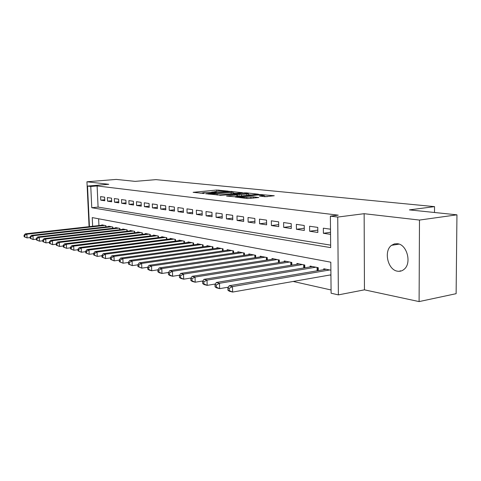<?xml version="1.0" encoding="UTF-8"?>
<svg xmlns="http://www.w3.org/2000/svg" width="481" height="481" viewBox="0 0 481 481"><rect width="100%" height="100%" fill="white"/><g stroke="black" fill="none" stroke-linecap="round" stroke-linejoin="round"><path stroke-width="0.72" d="M228.307 191.155L216.751 190.025L193.121 192.328L204.329 193.476L202.609 192.815L204.678 192.46L216.426 192.304L214.64 191.654L218.536 191.125L228.307 191.155M397.522 243.729L394.396 243.897L391.576 245.31C383.447 250.92 387.758 269.967 397.492 271.194C400.006 271.615 402.254 270.953 404.238 269.21C411.904 263.053 406.962 244.468 397.522 243.729M400.342 271.194L400.204 270.695M264.989 196.717L274.278 195.749L259.662 194.498L235.233 197.036L247.571 198.533L258.826 197.535L253.265 196.819L246.837 197.264C242.292 197.553 239.923 197.45 239.742 196.957L257.082 195.058C261.586 194.775 263.937 194.877 264.141 195.364L259.403 196.014L264.989 196.717M456.95 214.827L456.12 293.687L419.101 301.587L419.48 220.064L456.95 214.827L409.409 209.884L434.541 206.632L155.97 179.635L135.137 181.373L116.258 179.413L86.947 181.782L108.766 184.295L87.512 186.075L90.771 186.478L97.114 185.943L338.233 215.163L330.375 216.155L337.734 217.063L338.377 294.883L331.102 293.212L330.808 262.199L92.232 217.592L92.641 226.262M419.48 220.064L364.141 213.696L337.734 217.063M242.496 192.713L229.425 191.348L205.549 193.717L219.011 195.039L242.496 192.713M246.446 192.863L258.465 194.21L234.115 196.729L226.539 196.068L237.482 194.871L233.94 194.39L219.829 195.346L244.192 192.887L246.446 192.863L246.452 193.284M86.947 181.782L89.081 226.659M329.786 275.042L330.934 275.276M104.63 197.186L100.583 196.609L100.745 200.156L104.792 200.757L104.63 197.186M111.526 198.16L107.365 197.571L107.528 201.166L111.682 201.786L111.526 198.16M118.615 199.17L114.34 198.563L114.496 202.2L118.771 202.838L118.615 199.17M125.902 200.198L121.507 199.579L121.663 203.271L126.058 203.926L125.902 200.198M133.399 201.262L128.872 200.619L129.028 204.365L133.55 205.038L133.399 201.262M141.113 202.357L136.46 201.695L136.61 205.495L141.264 206.187L141.113 202.357M149.056 203.481L144.264 202.802L144.408 206.656L149.2 207.365L149.056 203.481M157.233 204.641L152.297 203.944L152.441 207.852L157.377 208.586L157.233 204.641M165.662 205.838L160.576 205.116L160.72 209.079L165.801 209.836L165.662 205.838M174.35 207.064L169.108 206.325L169.246 210.347L174.489 211.129L174.35 207.064M183.309 208.339L177.898 207.57L178.036 211.658L183.441 212.464L183.309 208.339M192.556 209.65L186.971 208.856L187.103 213.005L192.683 213.841L192.556 209.65M202.098 211.003L196.332 210.185L196.464 214.4L202.224 215.26L202.098 211.003M211.953 212.398L206 211.556L206.127 215.837L212.079 216.721L211.953 212.398M222.138 213.841L215.987 212.969L216.107 217.322L222.258 218.236L222.138 213.841M232.672 215.332L226.31 214.43L226.425 218.861L232.786 219.805L232.672 215.332M243.572 216.877L236.989 215.945L237.097 220.448L243.675 221.422L243.572 216.877M254.852 218.476L248.034 217.508L248.136 222.09L254.948 223.1L254.852 218.476M266.534 220.13L259.475 219.132L259.572 223.791L266.624 224.837L266.534 220.13M278.643 221.849L271.326 220.809L271.416 225.553L278.727 226.641L278.643 221.849M291.203 223.629L283.61 222.553L283.694 227.381L291.282 228.511L291.203 223.629M304.239 225.475L296.356 224.362L296.434 229.275L304.305 230.447L304.239 225.475M317.773 227.393L309.59 226.232L309.656 231.241L317.833 232.461L317.773 227.393M97.114 185.943L98.088 207.101L330.645 245.148M330.495 229.196L323.34 228.186L323.388 233.285L330.543 234.349M293.188 281.457L331.072 289.977M98.629 218.789L98.942 225.559M101.888 225.228L101.87 224.861L105.91 225.661L105.964 226.882M108.658 226.575L108.64 226.202L112.794 227.026L112.849 228.283M115.614 227.964L115.596 227.579L119.865 228.427L119.919 229.726M122.769 229.395L122.751 228.998L127.14 229.864L127.194 231.211M130.123 230.862L130.104 230.453L134.614 231.343L134.674 232.738M137.686 232.377L137.668 231.95L142.31 232.87L142.37 234.307M145.466 233.928L145.454 233.489L150.234 234.433L150.288 235.93M153.481 235.534L153.463 235.077L158.387 236.051L158.447 237.596M161.736 237.181L161.718 236.706L166.793 237.71L166.847 239.316M170.238 238.883L170.226 238.39L175.451 239.424L175.511 241.095M179.01 240.638L178.992 240.127L184.379 241.191L184.439 242.923M188.047 242.448L188.035 241.919L193.596 243.019L193.651 244.817M197.378 244.312L197.36 243.765L203.102 244.901L203.162 246.771M207.01 246.242L206.992 245.671L212.927 246.843L212.981 248.791M216.961 248.232L216.943 247.637L223.07 248.851L223.124 250.884M227.242 250.294L227.224 249.675L233.562 250.926L233.61 253.042M237.873 252.423L237.855 251.779L244.408 253.072L244.462 255.285M248.869 254.629L248.851 253.956L255.639 255.297L255.688 257.606M260.257 256.914L260.239 256.205L267.268 257.6L267.316 260.017M272.048 259.283L272.036 258.544L279.317 259.98L279.359 262.512M284.271 261.736L284.259 260.961L291.811 262.458L291.853 265.109M296.951 264.285L296.939 263.468L304.774 265.019L304.816 267.809M310.113 266.931L310.101 266.077L318.236 267.683L318.272 270.611M323.779 269.679L323.767 268.777L330.886 270.19M434.499 212.494L434.541 206.632M364.141 213.696L364.454 289.839L419.101 301.587M364.454 289.839L338.377 294.883M90.771 186.478L91.769 207.726L330.669 247.619L330.375 216.155M89.442 226.623L87.512 186.075M98.088 207.101L91.769 207.726M100.745 200.156L104.744 199.777M107.528 201.166L111.64 200.769M114.496 202.2L118.729 201.792M121.663 203.271L126.01 202.844M129.028 204.365L133.508 203.92M136.61 205.495L141.216 205.026M144.408 206.656L149.158 206.169M152.441 207.852L157.335 207.341M160.72 209.079L165.759 208.55M169.246 210.347L174.441 209.794M178.036 211.658L183.399 211.075M187.103 213.005L192.64 212.398M196.464 214.4L202.176 213.762M206.127 215.837L212.031 215.163M216.107 217.322L222.216 216.612M226.425 218.861L232.744 218.115M237.097 220.448L243.633 219.661M248.136 222.09L254.912 221.26M259.572 223.791L266.588 222.913M271.416 225.553L278.691 224.621M283.694 227.381L291.245 226.395M296.434 229.275L304.275 228.228M309.656 231.241L317.809 230.128M323.388 233.285L330.525 232.293M214.538 191.805L211.64 192.087M202.501 192.965L200.108 193.194M235.894 193.362L233.105 193.067M230.874 191.6L208.465 193.687L217.135 193.831L231.145 192.46L233.081 192.123L230.874 191.6M248.382 194.691L251.202 194.991M246.771 193.981L248.358 193.705C248.148 193.248 245.869 193.158 241.528 193.428L235.774 194.204L241.33 194.528L246.771 193.981L246.807 195.442M239.135 196.218L237.512 196.038M267.268 196.699L264.159 196.368M103.042 225.096L25.361 233.814L26.864 234.193L27.08 237.915L30.153 237.566M24.735 236.892L27.08 237.915L24.134 236.736L24.735 236.892L24.651 235.401L24.05 235.245L24.134 236.736M24.651 235.401L26.864 234.193L104.726 225.427M24.05 235.245L25.361 233.814M109.842 226.443L31.427 235.359L32.973 235.75L33.189 239.526L36.388 239.153M30.814 238.486L33.189 239.526L30.195 238.323L30.814 238.486L30.724 236.977L30.111 236.82L30.195 238.323M30.724 236.977L32.973 235.75L111.574 226.785M30.111 236.82L31.427 235.359M116.835 227.826L37.674 236.947L39.262 237.355L39.478 241.185L42.809 240.789M37.067 240.127L39.478 241.185L36.436 239.965L37.067 240.127L36.983 238.6L36.352 238.432L36.436 239.965M36.983 238.6L39.262 237.355L118.615 228.18M36.352 238.432L37.674 236.947M124.02 229.251L44.102 238.588L45.737 239.003L45.948 242.887L49.423 242.472M43.506 241.823L45.948 242.887L42.857 241.648L43.506 241.823L43.422 240.266L42.773 240.097L42.857 241.648M43.422 240.266L45.737 239.003L125.848 229.611M42.773 240.097L44.102 238.588M131.409 230.712L50.721 240.278L52.405 240.704L52.621 244.649L56.235 244.204M50.144 243.56L52.621 244.649L49.471 243.386L50.144 243.56L50.06 241.985L49.387 241.811L49.471 243.386M50.06 241.985L52.405 240.704L133.291 231.084M49.387 241.811L50.721 240.278M139.015 232.215L57.546 242.015L59.283 242.454L59.494 246.458L63.264 245.989M56.98 245.358L59.494 246.458L56.289 245.172L56.98 245.358L56.896 243.759L56.205 243.578L56.289 245.172M56.896 243.759L59.283 242.454L140.951 232.6M56.205 243.578L57.546 242.015M146.837 233.766L64.574 243.807L66.366 244.264L66.576 248.322L70.509 247.829M64.027 247.204L66.576 248.322L63.318 247.018L64.027 247.204L63.943 245.581L63.233 245.394L63.318 247.018M63.943 245.581L66.366 244.264L148.827 234.157M63.233 245.394L64.574 243.807M154.894 235.359L71.831 245.653L73.677 246.122L73.888 250.246L77.982 249.729M71.302 249.116L73.888 250.246L70.563 248.924L71.302 249.116L71.218 247.462L70.479 247.276L70.563 248.924M71.218 247.462L73.677 246.122L156.944 235.762M70.479 247.276L71.831 245.653M163.191 237.001L79.311 247.559L81.223 248.046L81.427 252.236L85.708 251.683M78.806 251.082L81.427 252.236L78.042 250.884L78.806 251.082L78.722 249.411L77.958 249.212L78.042 250.884M78.722 249.411L81.223 248.046L165.302 237.416M77.958 249.212L79.311 247.559M171.741 238.69L87.037 249.531L89.009 250.03L89.213 254.287L93.681 253.697M86.55 253.12L89.213 254.287L85.762 252.91L86.55 253.12L86.472 251.419L85.684 251.214L85.762 252.91M86.472 251.419L89.009 250.03L173.918 239.123M85.684 251.214L87.037 249.531M180.555 240.434L95.022 251.563L97.054 252.08L97.258 256.409L101.924 255.784M94.553 255.219L97.258 256.409L93.741 255.008L94.553 255.219L94.474 253.487L93.663 253.277L93.741 255.008M94.474 253.487L97.054 252.08L182.798 240.879M93.663 253.277L95.022 251.563M189.646 242.238L103.271 253.667L105.375 254.202L105.573 258.598L110.45 257.936M102.826 257.389L105.573 258.598L101.984 257.173L102.826 257.389L102.748 255.633L101.906 255.417L101.984 257.173M102.748 255.633L105.375 254.202L191.961 242.695M101.906 255.417L103.271 253.667M199.026 244.089L111.796 255.838L113.973 256.391L114.171 260.864L119.27 260.155M111.382 259.638L114.171 260.864L110.516 259.409L111.382 259.638L111.303 257.846L110.432 257.624L110.516 259.409M111.303 257.846L113.973 256.391L201.419 244.564M110.432 257.624L111.796 255.838M208.712 246.007L120.623 258.087L122.877 258.664L123.07 263.209L128.397 262.458M120.232 261.959L123.07 263.209L119.336 261.724L120.232 261.959L120.154 260.143L119.258 259.908L119.336 261.724M120.154 260.143L122.877 258.664L211.183 246.5M119.258 259.908L120.623 258.087M218.717 247.992L129.756 260.413L132.089 261.009L132.281 265.632L137.861 264.833M129.401 264.364L132.281 265.632L128.469 264.123L129.401 264.364L129.323 262.518L128.391 262.277L128.469 264.123M129.323 262.518L132.089 261.009L221.272 248.497M128.391 262.277L129.756 260.413M229.058 250.036L139.219 262.824L141.636 263.444L141.823 268.145L147.667 267.292M138.895 266.859L141.823 268.145L137.933 266.606L138.895 266.859L138.823 264.977L137.855 264.724L137.933 266.606M138.823 264.977L141.636 263.444L231.698 250.559M137.855 264.724L139.219 262.824M239.754 252.152L149.026 265.326L151.533 265.963L151.719 270.755L157.888 269.835M148.737 269.444L151.719 270.755L149.212 270.094L147.739 269.18L148.737 269.444L148.665 267.526L147.667 267.268L147.739 269.18M148.665 267.526L151.533 265.963L242.484 252.693M147.667 267.268L149.026 265.326M250.817 254.341L159.199 267.917L161.802 268.584L161.983 273.461L168.524 272.462M158.952 272.126L161.983 273.461L159.379 272.775L157.912 271.849L158.952 272.126L158.88 270.172L157.84 269.901L157.912 271.849M158.88 270.172L161.802 268.584L253.643 254.9M157.84 269.901L159.199 267.917M262.271 256.607L169.757 270.611L172.463 271.296L172.637 276.268L179.569 275.186M169.552 274.904L172.637 276.268L169.931 275.553L168.476 274.621L169.552 274.904L169.48 272.919L168.404 272.637L168.476 274.621M169.48 272.919L172.463 271.296L265.199 257.191M168.404 272.637L169.757 270.611M274.14 258.958L180.724 273.406L183.532 274.122L183.7 279.178L191.053 278.012M180.567 277.796L183.7 279.178L180.892 278.439L179.443 277.501L180.567 277.796L180.495 275.769L179.377 275.481L179.443 277.501M180.495 275.769L183.532 274.122L277.176 259.56M179.377 275.481L180.724 273.406M286.448 261.393L192.123 276.31L195.045 277.05L195.208 282.215L202.994 280.946M192.015 280.802L195.208 282.215L192.286 281.445L190.849 280.495L192.015 280.802L191.949 278.739L190.783 278.439L190.849 280.495M191.949 278.739L195.045 277.05L289.592 262.019M190.783 278.439L192.123 276.31M299.206 263.919L203.98 279.329L207.022 280.104L207.179 285.365L215.428 283.988M203.926 283.928L207.179 285.365L204.136 284.566L202.711 283.61L203.926 283.928L203.86 281.824L202.645 281.511L202.711 283.61M203.86 281.824L207.022 280.104L302.471 264.562M202.645 281.511L203.98 279.329M312.452 266.54L216.324 282.473L219.492 283.285L219.637 288.648L228.385 287.157M216.324 287.187L219.637 288.648L216.474 287.818L215.061 286.85L216.324 287.187L216.264 285.035L215.001 284.71L215.061 286.85M216.264 285.035L219.492 283.285L315.843 267.214M215.001 284.71L216.324 282.473M326.214 269.264L229.184 285.756L232.485 286.592L232.624 292.069L330.928 274.837M229.251 290.578L232.624 292.069L229.329 291.203L227.934 290.229L229.251 290.578L229.19 288.384L227.874 288.047L227.934 290.229M229.19 288.384L232.485 286.592L329.738 269.961M227.874 288.047L229.184 285.756M215.446 192.346L215.434 192.015M203.385 193.518L203.379 193.182M216.787 191.294L216.751 190.025M218.927 191.089L218.897 190.001M231.632 191.678L231.626 191.324M208.652 194.156L208.64 193.765M209.981 194.306L209.969 193.915M217.171 195.094L217.135 193.831M231.181 193.831L231.145 192.46M236.905 196.446L236.868 194.979M244.198 193.278L244.192 192.887M235.78 194.589L235.774 194.204M239.081 196.212L239.039 194.558M241.366 195.995L241.33 194.528M262.608 196.464L262.59 195.641M246.867 198.455L246.837 197.264M250.932 198.406L250.896 196.843M253.295 198.16L253.265 196.819M259.668 194.901L259.662 194.498M261.989 194.907L261.983 194.474M105.808 226.9L105.748 225.631M112.668 228.307L112.608 226.99M119.715 229.75L119.655 228.385M126.96 231.241L126.9 229.816M134.409 232.768L134.349 231.295M142.075 234.343L142.015 232.81M149.97 235.967L149.91 234.373M158.093 237.644L158.033 235.979M166.462 239.37L166.396 237.632M175.084 241.149L175.024 239.34M183.976 242.983L183.916 241.101M193.146 244.883L193.085 242.917M202.615 246.843L202.549 244.787M212.386 248.875L212.325 246.723M222.481 250.974L222.42 248.725M223.088 250.884L223.034 248.845M232.918 253.144L232.858 250.787M233.532 253.054L233.477 250.908M243.711 255.393L243.657 252.922M244.33 255.303L244.282 253.048M254.882 257.726L254.828 255.134M255.507 257.636L255.459 255.261M266.444 260.149L266.39 257.425M267.081 260.053L267.033 257.551M278.427 262.662L278.379 259.794M279.07 262.56L279.022 259.926M290.849 265.271L290.801 262.253M291.498 265.163L291.456 262.385M303.733 267.983L303.691 264.809M304.395 267.875L304.353 264.935M317.111 270.809L317.069 267.454M317.779 270.695L317.743 267.586M391.576 245.31L399.104 244.12M214.658 192.298L214.646 191.865M202.627 193.476L202.615 193.031M208.477 194.138L208.471 193.735M233.123 193.639L233.081 192.123M237.518 196.386L237.482 194.871M248.394 195.28L248.358 193.705M235.51 194.558L235.498 194.156M264.165 196.627L264.141 195.364M239.76 197.655L239.748 197.186"/></g></svg>

